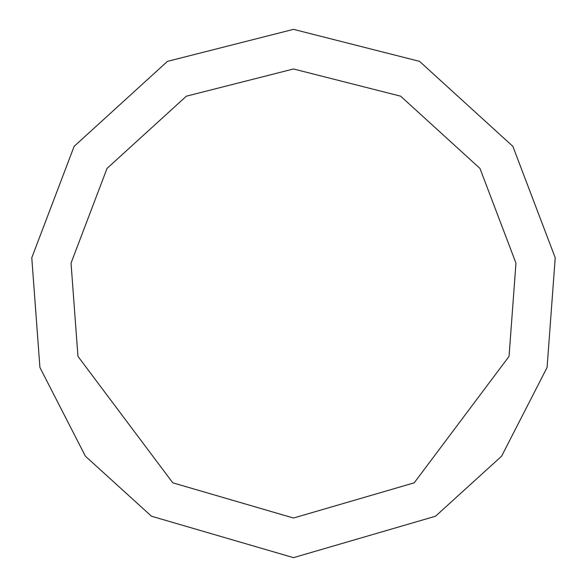 <?xml version="1.0" encoding="UTF-8"?>
<svg xmlns="http://www.w3.org/2000/svg" width="587" height="587" viewBox="0 0 587 587"><rect width="100%" height="100%" fill="white"/><g stroke="black" fill="none" stroke-linecap="round" stroke-linejoin="round"><path stroke-width="0.88" d="M293.5 557.65L435.51 516.23L501.592 456.202L547.084 367.462L555.221 257.759L512.862 146.346L419.544 61.364L293.5 29.35L167.456 61.364L74.138 146.346L31.779 257.759L39.916 367.462L85.409 456.202L151.49 516.23L293.5 557.65M293.5 518.028L414.209 482.822L509.046 356.368L515.966 263.123L479.961 168.418L400.635 96.18L293.5 68.972L186.365 96.18L107.039 168.418L71.034 263.123L77.954 356.368L172.791 482.822L293.5 518.028"/></g></svg>
